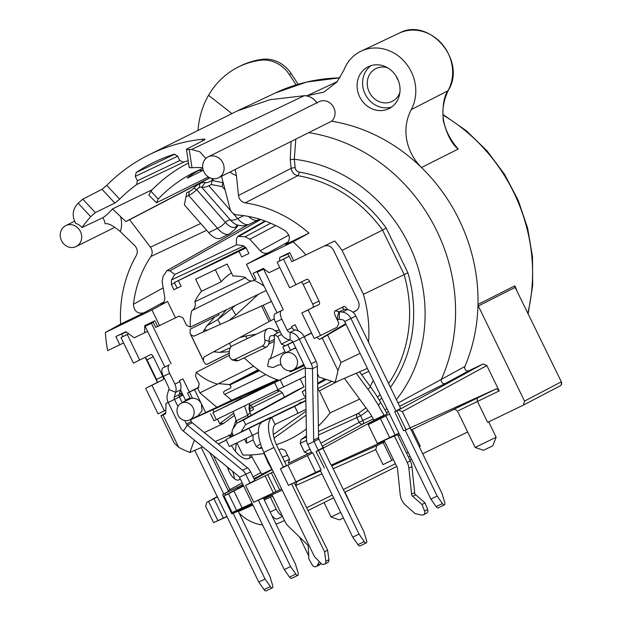 <?xml version="1.0" encoding="UTF-8"?>
<svg xmlns="http://www.w3.org/2000/svg" width="622" height="622" viewBox="0 0 622 622"><rect width="100%" height="100%" fill="white"/><g stroke="black" fill="none" stroke-linecap="round" stroke-linejoin="round"><path stroke-width="0.93" d="M245.636 247.136L174.401 282.528L177.122 288.134L181.072 286.252L173.88 289.72L171.345 284.495L171.462 279.947L174.821 274.465L169.985 270.858L166.968 270.578L163.073 276.362L162.124 281.634L164.698 296.834C165.157 300.418 163.944 302.992 161.051 304.562L167.536 301.429L175.505 317.85L179.012 316.155L182.891 317.741L186.631 325.446L190.363 327.102L266.2 290.521M221.525 176.306L229.992 208.759C231.12 212.351 233.452 214.403 236.99 214.924A115.21 103.547 63.6 0 1 285.405 230.871C290.56 235.738 290.645 240.255 285.638 244.407L308.986 233.141A128.497 115.49 -116.4 0 0 245.216 202.865C241.437 202.002 239.198 199.553 238.498 195.502L236.43 175.583L235.163 169.526M112.512 208.922C108.5 213.393 105.227 216.339 102.7 217.77A11.678 10.496 -116.4 0 1 103.936 219.815A11.678 10.496 -116.4 0 1 105.126 223.78C108.205 223.034 113.274 225.646 120.326 231.633L134.725 245.612C137.47 248.676 138.014 251.949 136.35 255.432A128.497 115.49 -116.4 0 0 120.614 324.085L143.962 312.812C137.586 314.149 134.088 311.288 133.458 304.228A115.21 103.547 63.6 0 1 150.936 256.474C152.724 253.426 152.553 250.324 150.431 247.175L129.617 219.722L125.823 221.556L112.512 208.922L152.227 189.702M264.148 286.299A52.606 47.28 63.6 0 0 254.336 280.452A7.783 6.997 63.6 0 1 245.387 277.358A52.606 47.28 63.6 0 0 233.017 276.075L227.154 264L195.642 279.216L201.505 291.29L221.191 281.813A52.341 47.047 63.6 0 1 231.485 272.918M190.363 327.102A52.606 47.28 63.6 0 1 191.731 310.681A7.783 6.997 63.6 0 0 194.841 301.763A52.606 47.28 63.6 0 1 201.505 291.29M288.421 241.81L268.548 252.664C265.524 253.955 262.741 253.302 260.206 250.713L249.85 239.276L245.107 236.749L237.845 236.36L236.492 238.747L236.329 244.765L242.72 245.542L246.382 248.264L248.917 253.496L241.725 256.964L239.003 251.366L174.401 282.528M268.548 252.664L246.483 264.334L254.056 279.923L255.945 279.006L253.17 273.291L263.697 268.751M102.7 217.77L81.941 227.582A176.112 158.283 63.6 0 1 90.68 216.635L95.36 212.607L114.868 203.052L119.649 199.141A175.614 157.84 63.6 0 1 136.622 184.54L137.392 180.761L135.277 176.399L136.125 172.558A185.737 166.937 -116.4 0 1 155.539 161.549A185.737 166.937 -116.4 0 1 174.012 154.264L177.565 155.982L179.68 160.344L183.132 162.085A175.614 157.84 63.6 0 1 188.186 160.803M205.073 139.398L204.724 139.725C205.532 139.196 204.724 139.033 202.298 139.242A194.647 174.953 -116.4 0 0 148.883 154.87L237.27 110.949L269.769 99.738L304.236 95.71L191.592 149.474A194.647 174.953 -116.4 0 0 189.22 149.583L191.996 167.715C189.547 167.816 188.738 167.621 189.554 167.131M191.996 167.715A176.112 158.283 63.6 0 1 202.702 167.567M398.305 80.456A18.295 16.444 63.6 0 1 397.069 78.271A18.295 16.444 63.6 0 1 396.237 76.312M399.876 92.515A18.295 16.444 63.6 0 1 392.21 101.332A18.295 16.444 63.6 0 1 369.258 92.103A18.295 16.444 63.6 0 1 375.921 68.568A18.295 16.444 63.6 0 1 387.576 67.782M371.031 65.629A23.356 20.992 -116.4 0 0 365.161 94.078A23.356 20.992 -116.4 0 0 391.603 107.007M397.474 78.559A23.356 20.992 -116.4 0 0 368.162 66.772A23.356 20.992 -116.4 0 0 359.656 96.814A23.356 20.992 -116.4 0 0 388.968 108.601A23.356 20.992 -116.4 0 0 397.474 78.559M448.244 90.524A3.118 1.158 -151.2 0 1 448.027 90.726A39.652 35.641 63.6 0 0 442.219 44.232A39.652 35.641 63.6 0 0 399.083 33.207L399.083 33.207C429.102 16.483 467.13 60.653 448.244 90.524C439.249 109.441 441.643 127.837 455.428 145.711L458.196 149.047L421.467 167.528A170.599 153.331 -116.4 0 0 331.58 121.212A11.678 10.496 -116.4 0 0 333.773 107.583A11.678 10.496 -116.4 0 0 319.117 101.689L208.183 156.853A11.678 10.496 -116.4 0 0 203.93 171.874A11.678 10.496 -116.4 0 0 218.579 177.768A11.678 10.496 -116.4 0 0 222.832 162.746A11.678 10.496 -116.4 0 0 208.183 156.853M398.064 403.025L464.844 366.521A170.599 153.331 -116.4 0 0 477.991 304.43A170.599 153.331 63.6 0 0 421.467 167.528C406.531 152.336 400.786 129.687 411.243 109.62A40.484 36.387 -116.4 0 0 405.062 62.286A40.484 36.387 -116.4 0 0 361.125 51.152A40.484 36.387 -116.4 0 0 343.88 70.138L336.937 82.026L323.875 92.103L307.206 95.71A194.647 174.953 63.6 0 0 304.236 95.71C309.593 95.874 313.892 98.307 317.127 103.019M458.577 410.59L499.194 390.927L486.863 365.534L482.983 363.948L468.825 370.782C465.785 371.186 464.455 369.763 464.844 366.521M523.545 405.015L559.924 385.99A3.118 2.815 -117.6 0 0 559.994 385.951A3.118 3.118 0 0 0 561.355 381.83L515.164 287.403L478.334 305.97L477.991 304.43L514.822 285.856L516.563 289.588M478.334 305.97L524.525 401.089L523.436 405.077L487.632 422.361L477.471 401.439L477.152 398.127L496.589 388.742L403.927 430.673L410.155 427.92L442.048 493.611L444.714 502.421A3.118 1.368 -115.8 0 1 444.458 504.839A3.118 1.368 -115.8 0 1 442.421 503.563L437.157 496.045L405.155 430.136M467.658 432.002L422.68 453.726M453.967 409.362L412.223 429.514L420.324 446.215L419.282 446.728M475.154 447.436L483.481 450.32L492.795 445.811L496.162 437.235L475.154 447.436L457.473 411.025C455.047 409.245 453.796 408.716 453.695 409.439L454.744 408.988M275.974 523.988A40.484 36.387 -116.4 0 0 281.369 521.951L284.479 520.443M228.888 468.28A40.484 36.387 -116.4 0 0 228.352 469.828M239.081 513.002A40.484 36.387 -116.4 0 0 262.601 524.976M236.251 443.191L235.388 451.284M218.579 177.768L331.58 121.212M226.875 516.4L213.579 522.659L226.999 516.649M238.382 511.564L252.929 505.056M264.303 499.964L272.708 496.208M213.579 522.659L205.664 506.347L206.698 502.389L217.42 496.916M237.402 443.875L236.601 443.019M231.625 436.691L230.443 434.957M270.407 497.235L276.199 509.161A9.346 4.097 64.2 0 0 282.225 515.793M213.4 455.631L229.907 489.623M226.26 440.088L218.338 444.022M231.431 445.515A23.356 10.24 64.2 0 0 248.847 458.422A23.356 10.24 64.2 0 0 248.893 458.398L248.8 458.437M252.011 456.843L248.893 458.398M227.458 467.106A11.678 5.116 64.2 0 0 229.16 471.686A11.678 5.116 64.2 0 0 238.825 479.92A11.678 5.116 64.2 0 0 240.069 478.582M228.81 434.957L230.669 437.165M251.988 456.797L249.406 458.049A3.895 1.703 64.2 0 0 249.702 454.97M249.406 458.049L248.092 458.702M226.252 440.065L218.275 443.968M271.752 515.304A9.346 4.097 64.2 0 0 277.622 518.795A9.346 4.097 64.2 0 0 277.645 518.787L282.528 516.423L277.622 518.795M299.594 537.113L308.73 555.92M234.307 478.598A11.678 5.116 64.2 0 0 232.527 471.243M411.243 109.62L448.027 90.726C443.836 96.418 442.25 106.378 443.284 120.614C446.954 134.663 451.922 144.133 458.196 149.047M337.326 81.56L307.206 95.71M90.68 216.635L78.131 203.215A194.647 174.953 -116.4 0 0 76.584 204.996C72.377 210.563 72.105 216.72 75.76 223.453A11.678 10.496 -116.4 0 1 81.941 227.582M78.131 203.215L82.796 199.172L102.016 189.313L106.766 185.364A194.647 174.953 -116.4 0 1 148.883 154.87M204.724 139.725L186.429 149.303L189.205 167.481M186.771 148.969C185.962 149.482 186.779 149.684 189.22 149.583M205.851 158.493L199.895 151.815L191.592 149.474M80.409 231.516A11.678 10.496 -116.4 0 0 65.753 225.623A11.678 10.496 -116.4 0 0 61.5 240.644A11.678 10.496 -116.4 0 0 76.156 246.537A11.678 10.496 -116.4 0 0 80.409 231.516M157.117 381.752L145.548 357.922M123.607 342.909L107.653 350.606L119.821 344.728L115.855 336.556L125.932 331.689L134.15 337.808L147.554 331.347M120.614 324.085L105.398 332.451A127.79 114.852 -116.4 0 0 107.653 350.606M167.536 301.429L151.955 309.974L105.398 332.451M133.458 304.228L163.182 287.908M150.936 256.474L206.636 230.28M150.431 247.175L200.681 223.492M129.617 219.722L210.003 177.838M212.654 180.66L213.136 180.411M209.785 177.744L125.823 221.556M136.125 172.558L174.836 154.147M179.789 160.554L137.392 180.761M208.401 176.975L156.534 202.764L148.868 195.207L150.866 191.117A169.736 152.553 63.6 0 1 188.52 162.987M187.51 177.915L188.31 177.659C183.918 179.711 195.635 171.812 199.281 170.265L203.402 170.63M213.509 180.823L211.286 178.32M211.643 178.421L214.077 180.932M156.534 202.764L158.213 199.04A158.835 142.757 63.6 0 1 194.476 172.201A158.835 142.757 63.6 0 1 202.811 168.414M188.046 177.278L188.31 177.659L202.912 170.405M231.889 113.593L208.564 95.29A85.649 76.98 63.6 0 1 238.475 66.935L240.302 66.025A85.649 76.98 63.6 0 1 262.297 59.331A31.147 27.99 63.6 0 1 291.244 73.707L298.14 84.289M238.475 66.935A85.649 76.98 63.6 0 1 260.462 60.248A31.147 27.99 63.6 0 1 289.409 74.617L291.244 73.707M296.111 84.903L289.409 74.617M150.866 191.117L158.213 199.04M208.564 95.29A85.649 76.98 -116.4 0 0 198.045 130.426M229.852 436.473L231.065 435.882M308.986 233.141L293.04 241.857L246.483 264.334M236.687 244.811L174.821 274.465M239.003 251.366L246.172 247.883M241.725 256.964L248.909 253.473M177.114 288.118L173.88 289.72M237.441 225.024L236.515 226.144A14.275 12.58 39.7 0 1 234.478 229.837L229.191 233.981L220.367 238.242A21.801 9.555 -115.8 0 1 208.681 232.605L184.361 204.879L186.787 192.703L184.361 204.879M223.329 183.226L222.8 182.627L211.993 180.535L209.474 181.748A8.047 3.864 138.7 0 1 205.392 182.541A10.901 5.233 -41.3 0 0 199.864 183.622A10.901 5.233 -41.3 0 0 193.792 188.147A8.047 3.864 138.7 0 1 189.306 191.49L186.787 192.703M211.993 180.535L211.363 184.532L208.844 185.753A14.275 6.858 138.7 0 1 201.606 187.16A4.673 2.247 -41.3 0 0 199.234 187.619A4.673 2.247 -41.3 0 0 196.63 189.562A14.275 6.858 138.7 0 1 188.676 195.487L186.157 196.707M222.8 182.627L222.171 186.623L211.363 184.532M222.171 186.623L225.078 189.943M259.382 219.123A21.801 9.555 -115.8 0 1 258.177 219.986A21.801 9.555 -115.8 0 1 248.512 216.448M368.527 342.209A129.011 115.956 -116.4 0 0 363.427 294.346L407.9 272.801L386.145 228.01L382.553 230.086A130.752 117.519 -116.4 0 0 297.744 175.699L245.216 202.865M388.602 383.549A130.752 117.519 63.6 0 0 404.051 274.349L382.553 230.086L342.077 250.378A129.011 115.956 -116.4 0 0 334.706 240.994L305.923 254.88A127.79 114.852 -116.4 0 0 293.04 241.857M386.145 228.01A133.862 120.318 -116.4 0 0 299.143 172.084A3.118 1.143 -80.6 0 1 297.744 175.699C294.019 174.798 291.811 172.348 291.127 168.352L238.498 195.502M299.143 172.084C296.904 171.548 295.582 170.078 295.17 167.676L294.299 159.248A3.118 0.521 -5.9 0 0 290.249 159.924L291.073 141.723M396.416 399.635A146.287 131.483 63.6 0 0 412.355 252.089A146.287 131.483 63.6 0 0 294.299 159.248L295.784 139.382M399.612 406.22L445.406 383.463L468.825 370.782M284.588 461.633L289.518 459.3M311.397 452.062L288.67 463.203M410.116 427.625L402.356 411.64L398.477 410.053L394.737 411.748L403.631 430.789M394.737 411.748L400.677 408.421L355.815 316.03L350.932 318.464A10.901 9.796 -116.4 0 0 342.395 312.104L339.418 311.739A3.118 2.799 63.6 0 1 338.819 311.599L335.149 310.837A4.673 2.045 64.2 0 0 335.351 315.945L338.873 323.207L337.062 327.273L320.555 335.483L308.139 309.919L319.14 304.446A3.118 1.368 -115.8 0 0 319.008 301.032L309.484 281.424A3.118 1.368 -115.8 0 0 306.91 279.231A3.118 1.368 -115.8 0 1 306.91 279.231L295.901 284.705L283.484 259.141L289.199 256.295L291.819 261.691L323.976 246.172M389.566 414.05L368.208 424.663L387.187 413.809M374.086 420.332L322.935 448.299L316.015 451.572M316.303 451.393L323.65 447.265L322.865 447.545L318.923 439.039A3.118 2.799 -116.4 0 1 318.573 437.616L317.344 366.304A10.901 9.796 -116.4 0 0 316.147 361.328L304.197 336.727L311.28 333.275L311.941 333.765M312.757 452.73L321.092 469.905L315.595 472.401L307.431 455.592L312.757 452.73L311.91 453.135L307.727 444.512A10.901 9.796 63.6 0 1 306.529 439.544L305.293 368.224A3.118 2.799 -116.4 0 0 304.951 366.801L293.024 342.232A3.895 3.499 -116.4 0 0 289.976 339.962A11.678 10.496 63.6 0 1 280.825 333.143L275.523 322.219A7.783 3.413 -115.8 0 1 275.181 313.698L277.015 312.788L257.29 272.164L263.946 268.945M307.431 455.592L280.405 468.794L286.423 465.411L277 446.005A20.246 8.871 -115.8 0 1 275.406 424.282M273.322 471.88L245.566 485.463L254.802 480.394L250.65 471.849A10.901 9.796 63.6 0 0 247.486 467.822L192.26 422.727A3.118 2.799 -116.4 0 1 191.358 421.576L190.464 419.741L231.664 400.241L277.404 379.708M243.645 485.945L224.06 496.037L243.396 485.424M254.328 479.414L272.211 469.594M262.235 475.076A46.712 20.479 -115.8 0 0 261.932 474.524L253.955 478.645M242.961 484.53L222.52 494.684M222.808 494.506L228.531 491.287L209.785 452.676M258.783 582.106L265.089 579.066L270.345 586.585A3.118 1.368 64.2 0 0 272.382 587.86L266.084 590.9A3.118 1.368 64.2 0 1 264.047 589.625L258.783 582.106L194.795 450.336M398.873 433.223L377.336 443.455L398.127 434.343L397.528 434.63L410.302 460.941A15.573 13.995 63.6 0 1 411.935 466.632L414.633 492.616A3.118 2.799 -116.4 0 0 415.776 494.832L425.067 502.965L427.664 509.527A3.118 2.799 63.6 0 1 426.42 513.29L423.364 514.814A3.118 2.799 63.6 0 1 421.654 515.016L415.201 513.663L405.909 505.531A15.573 13.995 63.6 0 1 400.187 494.451L397.489 468.467A3.118 2.799 -116.4 0 0 397.163 467.332L384.101 440.43M384.334 440.905L332.405 464.58M316.038 451.572L324.404 468.094M332.109 464.696L331.386 465.101L363.893 531.662L366.56 540.471A3.118 1.368 -115.8 0 1 366.304 542.889A3.118 1.368 -115.8 0 1 364.267 541.614L359.011 534.096L326.511 467.169M321.092 469.905L320.252 470.31L352.705 537.144L359.011 534.096M315.595 472.401L288.468 485.409L296.896 481.583L295.738 485.603L327.631 550.276L324.575 551.792L291.648 483.986M383.191 442.569L376.885 445.616L375.727 449.628L383.012 464.626L391.829 460.366L383.191 442.569L384.793 441.853M412.223 429.514L411.158 429.996M399.791 435.105L398.119 435.859M453.772 409.416L477.152 398.127M281.595 488.908L253.722 502.273L263.331 497.965L295.458 564.123L298.125 572.932A3.118 1.368 -115.8 0 1 297.868 575.35A3.118 1.368 -115.8 0 1 295.831 574.075L290.567 566.556L258.348 500.197M252.081 503.307L232.107 512.598L252.213 503.595M263.596 498.494L282.201 490.159M319.265 561.604L317.399 565.359A3.118 2.799 63.6 0 1 312.446 565.196L308.893 559.1L308.255 546.785A3.118 2.799 -116.4 0 0 307.221 544.522L288.452 526.29A15.573 13.995 63.6 0 1 284.985 521.485L272.148 495.042L263.798 498.922M252.454 504.077L232.146 513.749L238.156 511.097L269.979 576.633L272.646 585.442A3.118 1.368 64.2 0 1 272.382 587.86M444.458 504.839L438.152 507.879A3.118 1.368 -115.8 0 1 436.115 506.603L430.859 499.085L344.627 321.504A3.118 2.799 -116.4 0 0 342.186 319.685L339.215 319.327A10.901 9.796 63.6 0 1 337.108 318.837L336.673 318.674M377.336 443.455L368.208 424.663M359.516 371.8L370.479 386.791A155.718 138.123 43.8 0 1 380.765 402.621L386.511 412.611A54.503 23.893 -115.8 0 1 387.211 413.848M370.479 386.791L367.991 389.388A155.718 138.123 43.8 0 1 378.285 405.217L384.023 415.208A46.712 20.479 -115.8 0 1 384.186 415.496M374.561 421.172A46.712 20.479 64.2 0 0 373.939 420.083L370.176 413.529L344.433 378.316M394.402 436.014L407.247 462.457A15.573 13.995 63.6 0 1 408.879 468.148L411.577 494.14A3.118 2.799 -116.4 0 0 412.72 496.356L422.011 504.481L424.601 511.043A3.118 2.799 63.6 0 1 423.364 514.814M425.067 502.965L422.011 504.481M367.991 389.388L356.188 373.239M305.239 367.695L212.934 412.65L247.704 395.304M234.999 401.625L278.228 379.949M305.215 367.555L233.81 402.38L278.656 380.065M305.433 376.294L213.968 420.783L210.563 413.778M279.55 380.299A116.788 51.191 -115.8 0 1 244.221 357.805M277.536 332.972L277.233 332.669A20.246 8.871 64.2 0 0 267.615 328.766A20.246 8.871 64.2 0 0 264.902 340.195L269.139 341.245C269.256 343.857 268.269 345.84 266.162 347.216L238.428 360.597L236.041 360.877L231.99 359.874L234.385 359.594L262.111 346.205C264.272 344.829 265.205 342.823 264.902 340.195M267.615 328.766L232.325 345.809A20.246 8.871 64.2 0 0 229.611 357.23L231.99 359.874M274.263 336.137A12.456 5.458 64.2 0 0 270.998 335.779A12.456 5.458 64.2 0 0 269.139 341.245M295.979 390.764L304.01 386.868L300.146 378.922M284.503 397.054L282.334 392.599L279.9 390.787L276.883 390.422M277.84 380.135L271.557 383.214M265.765 374.576L224.713 394.379L231.664 400.241M304.01 386.868L243.412 420.029L245.62 424.577L305.799 397.505M261.551 447.024L259.491 448.501L256.357 446.682L253.107 439.995L246.537 443.167L246.468 438.253M252.929 435.128L253.107 439.995M271.542 383.183L212.926 409.719L214.054 412.036M190.495 419.811L212.926 409.719M187.525 392.964L189.485 392.078L192.268 397.792L190.246 398.562L187.525 392.964L189.352 392.031L182.969 378.891L179.299 380.711L179.774 381.69A10.901 9.796 63.6 0 1 180.559 389.87L179.183 394.636A3.118 2.799 -116.4 0 0 179.408 396.968L182.176 402.659L189.967 397.987L185.511 400.14L180.543 389.916M179.369 396.883L183.023 395.017M153.214 322.297L145.113 326.325L164.838 366.941L169.308 364.811A7.783 3.413 -115.8 0 0 169.65 373.34L174.891 384.124L179.774 381.69M297.868 575.35L291.562 578.39A3.118 1.368 -115.8 0 1 289.525 577.115L284.27 569.596L239.462 477.323A3.118 2.799 -116.4 0 0 238.553 476.172L183.334 431.077A10.901 9.796 63.6 0 1 180.162 427.05L168.22 402.442A10.901 9.796 63.6 0 1 167.435 394.262L168.811 389.504A3.118 2.799 -116.4 0 0 168.585 387.164L163.345 376.38A7.783 3.413 -115.8 0 1 163.003 367.859L164.838 366.941M229.238 353.179L206.66 364.406M153.183 322.243L144.77 325.625L144.576 332.778L147.546 331.339M144.77 325.625L154.855 320.75L157.63 326.472L155.694 327.413L179.136 316.1M155.694 327.413L152.981 321.815L154.855 320.75M157.63 326.472L159.52 325.563L151.955 309.974M175.505 317.85L159.52 325.563M134.15 337.808L144.576 332.778M123.599 342.901L119.821 344.728M229.238 353.273L207.009 364.321C205.991 364.601 204.91 363.668 203.752 361.53L203.308 360.41L203.899 357.09L269.108 321.551L261.559 306.008L193.761 336.222L190.806 334.659L190.2 333.617L190.005 329.302L219.037 314.872L218.408 313.574M189.352 392.031L199.009 387.086M153.245 322.367L151.41 323.277L171.136 363.901M269.108 321.551L274.302 318.837M261.559 306.008L271.503 301.437M192.268 397.792L182.223 402.753M189.733 419.889A9.346 8.397 63.6 0 1 178.009 415.169A9.346 8.397 63.6 0 1 181.414 403.157A9.346 8.397 63.6 0 1 193.139 407.869A9.346 8.397 63.6 0 1 189.733 419.889L197.983 415.784L202.072 410.738L201.388 403.764L194.53 389.644L189.485 392.078M194.53 389.644L197.571 388.081L199.887 392.863L216.938 407.348M217.708 384.147A52.777 47.435 63.6 0 1 196.28 372.314L195.479 376.123L199.219 383.828L198.115 387.825L197.571 388.081M182.891 394.745L179.26 396.611M168.15 402.31L166.004 403.414L168.181 402.364M268.999 272.708L279.768 267.507L268.999 272.708L263.246 268.416L253.17 273.291M255.945 279.006L254.056 279.923M288.118 254.071L279.706 257.446L289.79 252.579L293.755 260.75L291.819 261.691M293.755 260.75L305.923 254.88M355.504 311.117L355.356 311.187C359.073 308.955 360.037 305.612 358.264 301.141L333.532 250.2C331.114 246.04 327.88 244.726 323.821 246.242L334.706 240.994M257.29 272.164L263.876 268.883M259.117 271.254L258.853 270.694M295.738 347.838L290.575 350.334L287.799 344.611L282.753 347.045L285.576 352.853M296.002 348.367A9.346 8.397 -116.4 0 0 293.094 349.113A9.346 8.397 -116.4 0 0 293.016 349.152L284.767 353.257A9.346 8.397 63.6 0 1 296.492 357.969A9.346 8.397 63.6 0 1 293.086 369.989A9.346 8.397 63.6 0 1 281.362 365.269A9.346 8.397 63.6 0 1 284.767 353.257M205.594 412.433L201.388 403.764A9.346 8.397 -116.4 0 0 189.741 399.013A9.346 8.397 -116.4 0 0 189.663 399.052L181.414 403.157M279.706 257.446L279.612 260.976M279.449 266.846L279.426 267.67M293.086 369.989L301.336 365.884A9.346 8.397 -116.4 0 0 303.645 364.119M304.174 365.2L293.74 369.662M293.825 369.833L304.034 364.912M317.469 373.682L319.125 377.08L335.079 382.351A127.79 114.852 -116.4 0 0 337.956 370.494L322.219 338.08L319.498 339.394L345.676 323.665M316.722 337.326L319.498 339.394M166.004 403.414L165.724 413.638L163.003 414.952L178.739 447.366A127.79 114.852 -116.4 0 0 189.858 452.466L194.375 440.088M295.668 347.682L290.575 350.334M298.078 330.772L295.147 324.731L291.477 326.55L292.021 327.67A3.895 3.499 -116.4 0 0 295.069 329.948C299.089 330.562 302.129 332.824 304.197 336.727L299.322 339.192A11.678 10.496 -116.4 0 0 290.179 332.373A3.895 3.499 63.6 0 1 287.131 330.103L281.828 319.179A7.783 3.413 -115.8 0 1 281.478 310.658L283.313 309.74L263.588 269.124M304.15 336.626L311.498 332.856M337.163 319.677L338.189 319.148M337.303 319.965L338.702 319.249M292.822 341.875L282.753 347.045M287.799 344.611L292.939 342.077M355.683 311.016L353.016 312.314M352.938 312.244L356.717 310.308M304.376 365.612L290.451 371.855L304.181 365.223M318.301 450.266L314.032 441.472A3.118 2.799 63.6 0 1 313.69 440.049L312.454 368.729A10.901 9.796 -116.4 0 0 311.257 363.761L299.322 339.192L293.024 342.232M366.304 542.889L359.998 545.929A3.118 1.368 -115.8 0 1 357.961 544.654L352.705 537.144M296.002 481.856L287.838 465.046M288.468 485.409L280.405 468.794M294.369 482.789L295.738 485.603L321.955 473.816M245.62 424.577L241.103 431.956L267.592 418.839L225.98 439.505L229.378 446.503L252.384 435.4L248.979 428.395L290.171 408.001L262.616 421.708A28.029 12.284 64.2 0 0 263.86 452.388L314.491 556.659L321.123 563.532A3.118 2.799 -116.4 0 0 325.866 561.246L324.575 551.792M324.412 564.216L327.475 562.7A3.118 2.799 -116.4 0 0 328.921 559.722L327.631 550.276M411.453 459.129L409.828 459.961L411.476 459.176M283.461 467.122L273.944 447.521A28.029 12.284 -115.8 0 1 271.69 417.486M408.125 452.272L406.485 453.088M393.407 459.588L391.829 460.366M409.828 459.961L411.142 459.308A3.118 1.368 -115.8 0 1 411.282 459.269M340.685 512.388L331.091 516.991L324.078 502.56M345 492.165L351.873 506.907M343.398 517.971L339.41 519.875L331.091 516.991M496.589 388.742L499.194 390.927M395.911 411.095L350.932 318.464L344.627 321.504M430.859 499.085L437.157 496.045M347.488 309.694A4.673 2.045 -115.8 0 0 343.702 306.576C342.52 307.439 342.52 308.302 343.709 309.165A3.118 2.799 -116.4 0 0 344.308 309.305L347.286 309.67A10.901 9.796 63.6 0 1 355.815 316.03M289.79 252.579L287.908 253.644L289.199 256.295M322.219 338.08L345.995 324.319M363.427 294.346L342.077 250.378M270.858 301.74L271.254 300.931M228.826 320.594L235.785 315.113L258.449 294.26M235.785 315.113L231.905 308.481L235.147 305.495M202.873 332.164L206.862 325.842A3.118 1.368 -115.8 0 1 206.939 325.741L217.716 319.661L231.905 308.481M226.719 309.562L217.716 319.661L220.445 324.334M204.366 329.792L207.212 330.235M214.722 317.018L207.11 325.586M115.855 336.556L121.539 333.967L122.829 336.619L120.995 337.536L133.403 363.1L150.711 354.587A3.118 1.368 -115.8 0 1 150.718 354.579A3.118 1.368 -115.8 0 1 153.292 356.779L162.816 376.388A3.118 1.368 -115.8 0 1 162.956 379.801L151.955 385.267L164.363 410.831L165.825 410.108M164.363 410.831L158.066 413.879L145.649 388.315L156.651 382.841A3.118 1.368 64.2 0 0 156.511 379.436L146.994 359.819A3.118 1.368 64.2 0 0 144.724 357.564M121.539 333.967L126.383 332.024M122.829 336.619L128.661 333.719M128.731 333.773L127.292 334.488L139.709 360.052M181.243 395.592L179.781 392.575M230.389 347.706L219.877 352.379A3.118 1.368 -115.8 0 1 219.745 352.379L213.571 351.819M306.102 415.131L274.045 438.082M306.343 428.947A122.697 110.281 63.6 0 1 303.777 430.852A122.697 110.281 63.6 0 1 276.362 444.644M261.979 448.12A122.697 110.281 63.6 0 1 259.491 448.501M252.384 435.4L258.41 432.407M305.853 400.444L271.666 417.44L275.072 424.445L306.008 409.393M318.06 407.705L318.075 408.631M305.666 389.971L302.16 391.666L304.368 396.206L305.783 396.377M318.378 426.047A128.357 115.365 -116.4 0 0 330.057 412.891L319.389 390.911L317.741 389.294M308.364 453.71L304.485 452.132L300.201 443.292L301.126 439.404A128.357 115.365 -116.4 0 0 306.459 435.866M278.835 449.776A128.357 115.365 -116.4 0 0 281.611 448.827L285.249 450.507L289.541 459.347L288.383 463.367M236.912 442.864L242.813 455.016A128.357 115.365 -116.4 0 0 264.358 453.415M233.475 435.773L232.138 433.036L232.224 429.996L236.749 423.248M243.412 420.029L236.873 423.185L296.22 390.632M246.537 443.167L244.594 439.155M298.07 413.342L294.673 406.337L305.853 400.778M271.666 417.44L294.673 406.337M271.9 417.331A28.029 12.284 -115.8 0 1 272.7 416.841L305.853 400.42M225.98 439.505L248.979 428.395M270.368 417.432L266.107 419.578M301.071 402.193L298.871 403.32M323.611 379.894L323.774 378.619M302.16 391.666L305.666 389.737M317.632 383.175L325.127 379.062M289.183 370.774L290.451 371.855M361.662 374.739L368.799 371.287M335.079 382.351L367.4 368.403M370.129 386.309A129.741 116.617 -116.4 0 0 373.247 380.446M249.562 411.554L253.597 409.548L249.554 411.523M233.343 435.517L231.034 434.7L231.858 432.274M233.172 428.449L235.925 420.62M249.025 409.12L282.334 392.599M248.924 408.188A3.118 1.174 -83.1 0 1 250.13 405.575L279.9 390.787M240.489 398.609L239.905 397.404M237.013 423.108L233.188 411.515M261.932 474.524A46.712 20.479 64.2 0 0 261.761 474.236L256.023 464.245A155.718 138.123 43.8 0 1 251.047 454.915M244.617 405.995L248.178 416.981M264.023 453.469L268.082 462.822L271.845 469.369A46.712 20.479 -115.8 0 1 272.032 469.696M259.996 476.304L259.724 475.737M320.781 563.174L320.454 563.835A3.118 2.799 63.6 0 1 319.288 565.017L316.233 566.541M268.642 462.239L268.082 462.822M236.049 420.884L247.478 415.364L249.966 412.767L251.094 415.379M249.679 403.554L249.966 412.767M236.228 400.716L246.802 395.755M232.107 512.598L224.06 496.037M284.27 569.596L290.567 566.556M250.005 483.022L245.76 474.275A10.901 9.796 -116.4 0 0 242.596 470.255L187.37 425.16A3.118 2.799 63.6 0 1 186.468 424.01L184.781 420.542M253.722 502.273L245.566 485.463M273.315 492.811L265.151 476.001M275.865 491.497L267.794 474.881M279.605 489.817L271.394 472.914M217.482 419.104L219.706 423.675L233.507 413.327M204.319 432.578L223.733 423.349L219.706 423.675M231.034 434.7L215.259 441.503M202.725 446.915L189.858 452.466M178.739 447.366L174.207 443.035L160.95 415.737L163.003 414.952M160.95 415.737L165.747 412.837M256.412 334.177L245.923 335.997L246.996 338.718M277.91 330.445L275.266 330.904M245.923 335.997L239.812 337.521M230.98 346.851L229.51 343.134M215.632 350.699L215.01 351.951M220.056 352.347L229.3 351.648M265.089 579.066L233.157 513.306M223.764 493.969L201.233 447.56M180.971 395.032A10.901 9.796 -116.4 0 0 181.414 393.951L181.78 392.466M145.649 388.315L151.955 385.267M120.995 337.536L127.292 334.488M246.646 506.689L246.405 506.191M237.814 488.488L237.371 487.578M282.458 457.248L287.551 455.25M177.985 406.547L174.518 399.402A3.118 2.799 63.6 0 1 174.292 397.061L175.668 392.303A10.901 9.796 -116.4 0 0 174.891 384.124M145.113 326.325L151.41 323.277M359.625 399.099L330.057 412.891M365.993 407.807A130.752 117.519 63.6 0 1 357.774 413.677L318.472 431.528M306.483 436.971L301.126 439.404M360.076 353.327L340.988 362.509L337.956 370.494M340.988 362.509L327.732 335.211M367.983 410.528A133.862 120.318 63.6 0 1 360.604 415.729L356.888 417.541A3.118 2.776 -114.4 0 1 357.774 413.677A3.118 1.361 -122.8 0 1 360.604 415.729L362.906 420.472L371.723 416.219M320.921 443.159L359.189 422.284A3.118 2.776 -118.6 0 0 363.069 423.87A3.118 1.368 64.2 0 0 362.906 420.472L359.189 422.284L356.888 417.541L318.534 434.972M306.576 440.399L300.201 443.292M285.304 345.723L281.424 344.137L277.684 336.44L274.185 334.706A52.777 47.435 63.6 0 1 270.197 358.816L268.976 359.283L267.639 366.117L268.098 366.513L273.19 367.516L278.462 364.974L281.144 364.787M199.887 392.863L218.563 383.626L229.316 384.614L258.177 369.678M224.713 394.379C223.228 393.135 223.197 391.992 224.62 390.966L229.899 388.416C231.322 387.389 231.283 386.254 229.79 385.01L229.316 384.614M270.205 358.808L285.039 351.749M258.682 370.043L229.355 384.598M217.747 361.289L196.28 372.314M279.208 329.815L275.958 331.479M251.21 280.965L191.731 310.681M194.841 301.763L245.581 277.645M289.168 256.225L277.187 262.181L289.595 287.745L295.901 284.705M320.555 335.483L314.25 338.523L301.841 312.959L312.843 307.486A3.118 1.368 64.2 0 0 312.703 304.08L303.178 284.464A3.118 1.368 64.2 0 0 300.916 282.209M277.187 262.181L283.484 259.141M301.841 312.959L308.139 309.919M274.185 334.706L280.102 331.65M215.313 269.715L221.191 281.813M523.436 405.077L559.994 385.951A3.118 2.815 -117.6 0 0 561.083 381.97L524.525 401.089M277.015 312.788L283.313 309.74M330.982 464.859L322.935 448.299M230 172.092A24.134 21.692 -116.4 0 0 236.43 175.583M120.326 231.633A24.134 21.692 -116.4 0 0 120.404 216.293M181.072 286.252L178.351 280.646M184.563 161.704L136.622 184.54M309.025 132.711A169.643 152.468 63.6 0 1 441.441 379.156A3.118 2.721 61.6 0 0 442.141 382.678A3.118 2.721 61.6 0 0 445.406 383.463M442.926 115.039A169.363 152.219 63.6 0 1 527.891 312.92M340.04 77.812L306.693 82.034L275.235 93.005A193.815 174.199 63.6 0 1 340.009 77.867M202.298 139.242L202.539 140.852M119.649 199.141L106.766 185.364M114.868 203.052L102.016 189.313M95.36 212.607L82.796 199.172M304.236 95.71C309.499 95.858 313.76 98.315 317.018 103.073M384.917 409.844L387.024 408.825M407.9 272.801A133.862 120.318 63.6 0 1 390.445 387.335M381.752 397.956A133.862 120.318 63.6 0 1 379.451 400.366M143.962 312.812L163.796 302.035M135.277 176.399L177.682 156.231M199.281 170.265A158.835 142.757 63.6 0 1 201.505 168.966M260.462 60.248L262.297 59.331M276.199 509.161L270.181 512.062M288.849 235.069L260.206 250.713M249.85 239.276L275.74 225.561M245.107 236.749L270.64 223.228M169.985 270.858L260.704 219.535M174.611 282.963L171.345 284.495M243.995 245.9L171.462 279.947M237.332 224.869L237.184 224.931A4.673 4.121 -140.3 0 0 236.515 226.144A18.279 8.016 -115.8 0 1 225.452 222.419A14.275 6.858 138.7 0 1 217.498 228.344L208.681 232.605M189.306 191.49L188.676 195.487L217.498 228.344A21.801 9.555 -115.8 0 0 229.191 233.981M193.792 188.147L196.63 189.562L225.452 222.419A4.673 2.247 -41.3 0 1 230.428 220.017L201.606 187.16L205.392 182.541M199.864 183.622L199.234 187.619M243.777 215.663L237.666 218.61A14.275 6.858 138.7 0 1 230.428 220.017A18.279 8.016 -115.8 0 0 236.399 224.659C241.079 226.315 245.395 226.175 249.36 224.239A21.801 9.555 -115.8 0 1 237.666 218.61L233.157 213.47M208.844 185.753L230.809 210.796M239.439 236.065L265.586 221.207M295.17 167.676A3.118 0.521 -5.9 0 0 291.127 168.352L290.249 159.924M260.828 472.611L253.092 476.864L260.828 472.603M242.16 482.882L228.188 490.571L242.16 482.882M206.698 502.397L217.257 496.581L206.823 502.335M373.286 418.94L363.069 423.87L322.344 446.091M386.48 412.565L388.392 411.64M398.477 410.053L482.983 363.948M223.329 518.009L213.984 498.766M376.885 445.616L331.93 465.831M320.563 470.947L296.896 481.583M395.11 434.933L385.92 416.009M389.636 437.515L380.508 418.73M384.023 415.208L373.939 420.083M410.302 460.941L407.247 462.457M411.935 466.632L408.879 468.148M414.633 492.616L411.577 494.14M415.776 494.832L412.72 496.356M427.664 509.527L424.601 511.043M380.765 402.621L378.285 405.217M274.232 341.385L268.766 344.02M274.302 339.449L269.147 341.937M262.111 346.205L266.162 347.216M234.385 359.594L238.428 360.597M306.04 411.15L273.322 434.553M260.439 443.766L256.357 446.682M203.752 361.53L190.2 333.617M203.308 360.41L190.806 334.659M270.656 320.695L263.184 305.309M287.131 330.103L292.021 327.67M289.976 339.962L290.179 332.373L295.069 329.948M311.257 363.761L316.147 361.328M305.293 368.224L312.454 368.729L317.344 366.304M313.69 440.049L318.573 437.616M318.923 439.039L307.727 444.512M396.743 466.461L344.775 492.282L396.743 466.461M333.61 497.825L308.271 510.413L333.61 497.825M410.116 456.377L408.483 457.186M395.398 463.685L343.422 489.506M332.265 495.05L306.529 507.832M375.727 449.628L333.322 468.7M402.356 411.64L486.863 365.534M405.987 429.623L396.859 410.831M436.115 506.603L442.421 503.563M347.286 309.67L342.395 312.104M344.308 309.305L339.418 311.739L339.215 319.327M343.702 306.576L335.149 310.837M337.108 318.837L338.819 311.599M262.616 421.708L272.7 416.841M263.86 452.388L273.944 447.521M328.921 559.722L325.866 561.246M325.64 379.233L317.64 383.611M326.278 379.443L317.655 384.163M317.733 388.68L331.837 381.278M249.873 411.36L249.158 409.875M235.31 422.214L236.399 421.693M253.597 409.548L252.555 407.394A3.118 2.776 -116.4 0 0 250.13 405.575L249.033 405.443M271.845 469.369L261.761 474.236M216.332 419.656L212.934 412.65M278.096 389.838L274.691 382.833M283.71 387.102L280.304 380.096M320.454 563.835L317.399 565.359M236.617 510.421L228.577 493.86M242.09 507.84L233.989 491.139M289.525 577.115L295.831 574.075M250.65 471.849L239.462 477.323M242.596 470.255L247.486 467.822M223.733 423.349L234.066 415.605M264.047 589.625L270.345 586.585M180.162 393.361L181.414 393.951M156.651 382.841L162.956 379.801M156.511 379.436L162.816 376.388M146.994 359.819L153.292 356.779M182.876 394.721L181.22 395.538M234.206 512.699L233.794 511.844M225.685 495.143L224.931 493.588M183.334 431.077L187.37 425.16L192.26 422.727M186.468 424.01L191.358 421.576M180.559 389.87L175.668 392.303L168.811 389.504M179.408 396.968L168.22 402.442M174.292 397.061L179.183 394.636M163.345 376.38L169.65 373.34M163.003 367.859L169.308 364.811M380.073 394.503A130.752 117.519 63.6 0 1 377.554 397.256M309.974 449.138L304.485 452.132M338.593 380.835L319.389 390.911M303.178 284.464L309.484 281.424M312.703 304.08L319.008 301.032M312.843 307.486L319.14 304.446M275.935 331.464L279.2 329.792L275.935 331.456M277.684 336.44L281.556 334.449M289.665 339.923L281.424 344.137M273.19 367.516L278.563 364.927M229.79 385.01L259.553 370.65M229.899 388.416L224.62 390.966M514.822 285.856A3.118 2.815 63.2 0 0 515.164 287.403L561.355 381.83M275.523 322.219L281.828 319.179M275.181 313.698L281.478 310.658M357.961 544.654L364.267 541.614M326.464 467.044L318.425 450.476M217.855 520.591L208.58 501.48M399.083 33.207L361.125 51.152M275.235 93.005L237.27 110.949M74.593 221.222L65.753 225.623M114.891 227.271L76.156 246.537M320.587 563.571L320.983 563.384M167.201 270.461L247.642 224.946M238.28 225.265L234.478 229.837M258.177 219.986L249.36 224.239M238.109 236.228L264.949 220.981M457.535 407.441L469.042 401.921M231.858 513.865L222.544 494.684M296.103 390.694L236.78 423.232M218.563 383.626L253.613 366.195M268.976 359.283L270.275 358.637M214.691 362.851L229.355 355.341M488.698 421.848L496.162 437.235M442.887 114.417L466.376 130.791L487.158 151.006L504.621 174.448L518.25 200.432L527.643 228.165L532.502 256.832L532.689 285.568L528.187 313.519"/></g></svg>
